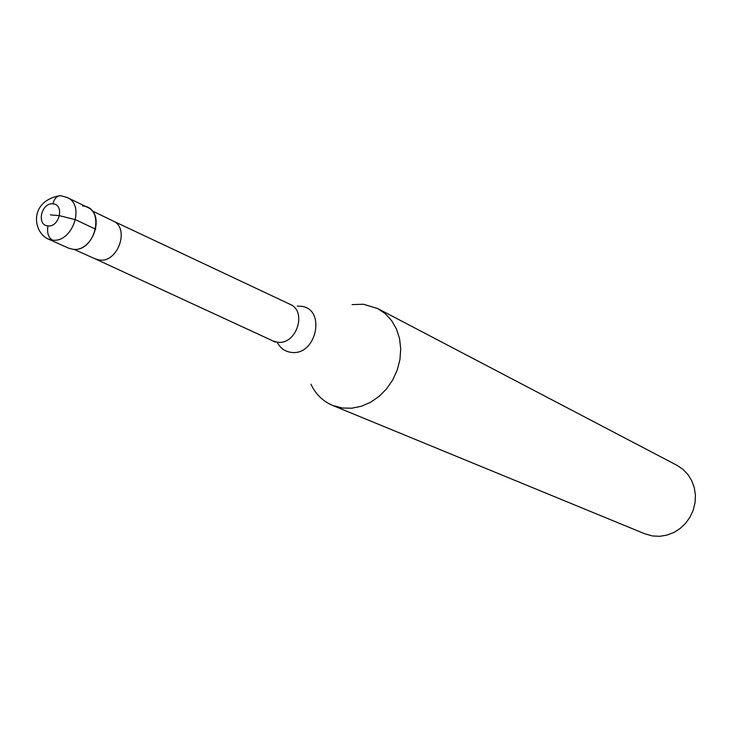 <?xml version="1.0" encoding="UTF-8"?>
<svg xmlns="http://www.w3.org/2000/svg" width="732" height="732" viewBox="0 0 732 732"><rect width="100%" height="100%" fill="white"/><g stroke="black" fill="none" stroke-linecap="round" stroke-linejoin="round"><path stroke-width="1.1" d="M47.983 238.934L68.488 248.111L72.871 249.273C92.589 252.394 105.664 214.787 87.501 207.348L67.289 197.539C85.607 205.033 72.294 243.207 52.402 240.096L47.983 238.934C32.903 232.026 28.813 201.3 59.786 195.7M82.542 205.994C105.92 206.845 95.782 252.595 72.871 249.273M352.037 304.613L363.456 304.256L377.721 308.547L385.343 313.763L391.693 320.717L396.506 329.125L399.562 338.669L400.724 348.944L399.947 359.54L397.247 369.999L392.745 379.89L386.615 388.802L379.121 396.369L370.584 402.261L361.361 406.26L351.836 408.2L342.393 408.017L332.557 405.391C322.876 401.255 315.666 394.191 310.908 384.199M332.557 405.391L644.919 533.848L652.505 535.961L659.706 536.309L666.916 535.138L673.833 532.484L680.174 528.458L685.674 523.215L690.102 516.975L693.277 509.994L695.071 502.555L695.4 494.969L694.265 487.558L691.703 480.613L687.842 474.428L682.837 469.239L676.899 465.268L377.721 308.547M50.426 214.869L59.53 215.684L75.552 219.728L95.746 229.253M47.937 225.914C36.179 225.355 41.395 202.325 52.914 203.844C64.718 204.292 59.502 227.524 47.937 225.914C46.857 232.813 48.339 237.543 52.402 240.096M52.914 203.844C54.516 198.134 57.252 195.444 61.122 195.783M95.123 258.826L99.461 260.016C117.962 262.98 130.104 227.954 113.03 220.954L112.829 220.863M95.279 258.899L272.908 340.92L277.318 342.173C296.24 345.486 307.66 311.265 289.991 304.283L112.984 220.936M297.284 306.177L300.449 306.232C326.719 307.833 316.718 356.594 290.906 352.33C284.693 351.415 280.118 348.02 277.181 342.155M67.289 197.539L61.204 195.801M113.03 220.954L91.958 210.752M95.325 258.927L73.959 249.338M292.626 305.5L289.991 304.283M272.908 340.92L275.452 342.128"/></g></svg>
